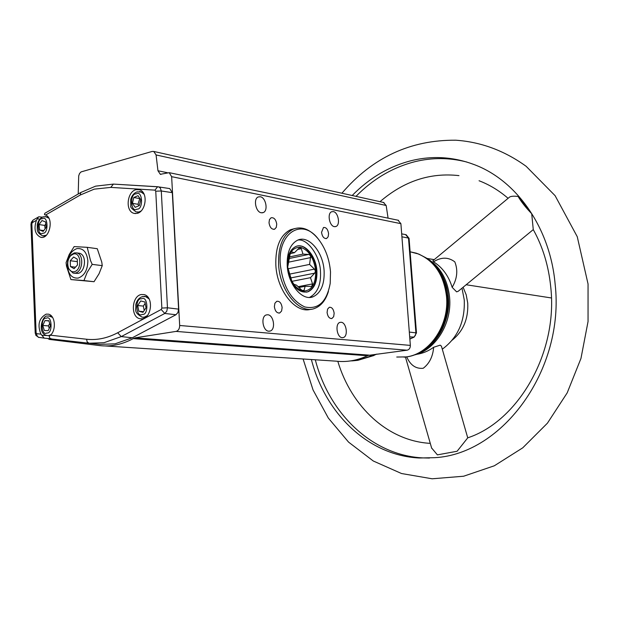 <?xml version="1.0" encoding="UTF-8"?>
<svg xmlns="http://www.w3.org/2000/svg" width="619" height="619" viewBox="0 0 619 619"><rect width="100%" height="100%" fill="white"/><g stroke="black" fill="none" stroke-linecap="round" stroke-linejoin="round"><path stroke-width="0.93" d="M509.344 197.283L509.746 196.95C511.449 196.146 514.234 195.983 518.103 196.471L531.706 213.71L533.269 229.61C542.824 246.741 548.658 265.992 550.778 287.371C558.075 353.054 517.956 421.4 467.724 437.826M466.749 162.016C449.502 157.582 432.286 157.458 415.109 161.636C392.833 167.323 373.125 178.891 355.995 196.355M416.51 354.339C422.576 353.503 428.286 351.143 433.656 347.259L440.132 345.162L441.424 346.145L467.732 437.857L457.108 451.251L437.401 454.872L431.613 447.978M315.311 359.794C329.138 413.654 372.027 455.422 422.97 457.905L429.424 458.052M294.582 228.612L290.504 229.726C280.221 235.058 275.331 246.865 275.842 265.164C277.018 291.054 296.052 314.274 310.978 309.198M328.426 291.433C325.679 300.285 321.122 305.933 314.754 308.386C299.774 314.723 279.803 291.224 278.604 264.592C278.086 246.269 282.968 234.446 293.236 229.115C301.631 226.059 309.755 229.1 317.632 238.23M328.581 233.634C327.838 229.231 326.136 227.188 323.482 227.506L321.54 232.349C322.282 236.744 323.977 238.787 326.615 238.485L328.163 236.737L328.581 233.634M282.132 307.55C281.405 303.062 279.618 300.973 276.755 301.298L274.906 303.233L274.372 306.699C275.099 311.187 276.879 313.276 279.726 312.966L281.591 311.032L282.132 307.55M398.025 220.217L400.895 223.668L410.351 345.394C410.327 348.048 409.244 349.65 407.101 350.199L368.235 355.391L134.888 337.881L369.11 355.136M78.218 194.002L78.698 175.889L79.549 173.498L81.066 171.904L152.173 151.431L153.775 151.462L156.073 154.943L157.961 170.751L160.336 174.303L169.204 172.67L171.641 176.67L400.895 223.668M276.739 224.179C275.927 219.474 274.047 217.346 271.083 217.772L269.458 219.606L269.01 222.77C269.822 227.475 271.695 229.61 274.643 229.192L276.283 227.359L276.739 224.179M334.159 313.268C333.486 309.051 331.861 307.063 329.3 307.295L327.575 309.121L327.087 312.494C327.761 316.704 329.378 318.7 331.931 318.483L333.672 316.649L334.159 313.268M341.123 322.267L339.947 322.391C334.825 323.66 336.891 337.618 342.214 337.672L343.313 337.548C348.451 336.318 346.454 322.422 341.123 322.267M267.741 314.762L266.224 314.947C260.514 316.533 262.804 331.119 268.778 331.204L270.194 331.033C275.927 329.494 273.73 314.963 267.741 314.762M260.289 196.741L258.185 196.974C253.109 198.869 255.724 212.139 261.295 212.781L263.307 212.557C268.406 210.708 265.876 197.492 260.289 196.741M333.301 211.59L331.652 211.744C327.025 213.276 329.354 226.09 334.368 226.647L335.939 226.492C340.582 224.991 338.322 212.24 333.301 211.59M330.507 271.911L330.198 283.409C326.724 301.995 318.243 309.833 304.749 306.923C291.092 300.401 282.945 286.264 280.299 264.514C277.536 232.682 302.064 217.548 318.205 238.911C325.292 247.902 329.393 258.904 330.507 271.911M90.165 343.352L100.007 344.357L115.026 343.839L132.304 337.773L175.951 314.746L177.955 312.502L178.597 309.129L172.314 192.656L169.73 188.578L169.088 188.478M309.515 297.414C317.431 293.197 321.091 284.624 320.487 271.695C320.216 256.011 307.349 238.207 297.847 240.064M324.116 270.975C323.203 252.08 308.85 234.911 297.747 240.11C290.334 243.901 286.821 252.374 287.208 265.528C288.083 284.539 302.351 301.391 313.113 296.756C320.921 293.027 324.588 284.431 324.116 270.975M51.323 338.864L44.197 338.129L40.931 334.144C37.225 324.905 38.958 318.236 46.131 314.143L48.383 314.158C55.269 315.342 56.476 329.927 50.503 335.212L49.427 336.171C49.071 337.664 49.953 338.616 52.073 339.026L89.02 343.236L87.163 341.959L86.606 339.243L50.503 335.212M141.256 294.528L144.126 294.598C153.76 296.733 151.787 317.462 142.471 318.754L140.289 318.793C130.292 317.578 131.576 296.021 141.256 294.528M135.994 189.677L139.646 189.801C148.467 192.501 145.875 211.628 137.178 213.385L134.168 213.4C124.906 211.443 127.011 191.642 135.994 189.677M87.217 247.321L97.268 248.714L101.764 262.069L102.251 265.644L99.048 273.76L94.042 281.707L70.914 279.564L83.96 280.562L87.147 272.406L92.2 264.367L90.529 260.614L87.217 247.321L74.148 246.594L69.22 254.479L66.078 262.649L66.519 266.201L70.914 279.564M289.104 276.043C293.839 288.268 300.176 293.499 308.107 291.735C314.336 288.748 317.261 281.893 316.897 271.168C316.177 256.073 304.695 242.4 295.828 246.509C289.854 249.534 287.03 256.32 287.34 266.843M306.513 292.16L307.674 291.82C314.003 288.462 316.936 281.614 316.464 271.254C316.201 257.852 304.927 243.344 297.135 246.083M67.339 265.69C67.564 256.676 70.752 250.981 76.895 248.598C83.17 247.979 86.822 252.08 87.867 260.916C87.627 270.062 84.401 275.78 78.187 278.07C71.936 278.565 68.314 274.434 67.339 265.69M310.483 277.683L314.7 273.165L315.442 271.153L314.429 269.126L309.585 264.414L310.684 255.926L309.043 254.463L302.962 254.1L301.306 248.652L299.619 247.6L294.389 252.73L291.371 251.724L290.063 254.308L287.703 267.099L291.835 281.119L293.909 284.291L296.547 285.173L301.484 289.932L303.202 290.876L304.099 290.265L305.128 286.295L311.667 286.435L312.541 283.904L310.483 277.683L291.92 281.336M287.657 267.044C287.796 253.891 292.044 247.283 300.408 247.221C308.85 250.076 313.957 258.053 315.744 271.153C315.736 284.013 311.605 290.675 303.349 291.131C294.776 288.555 289.545 280.531 287.657 267.044M431.807 262.433C441.386 270.936 446.895 282.519 448.357 297.197C448.992 322.839 439.614 341.185 420.231 352.242M421.144 351.724C438.693 343.723 450.903 317.183 448.318 297.213C447.313 283.889 442.067 272.546 432.58 263.183M413.825 355.089C435.211 350.547 452.195 323.605 449.595 297.375C447.529 278.914 439.73 265.768 426.197 257.953M69.22 257.69L71.286 254.711L74.388 252.885L76.686 252.885C84.199 254.177 82.954 271.873 75.263 273.08L73.096 273.08L68.763 268.932L68.082 266.696M78.358 253.109L79.402 253.248C87.14 254.819 85.476 272.112 77.986 273.405L74.118 273.203M74.241 271.695C71.765 272.112 69.862 270.905 68.547 268.073C67.007 263.377 67.742 259.222 70.759 255.616L73.468 254.014C81.36 251.685 82.188 270.317 74.241 271.695M442.299 349.186C457.781 337.781 465.109 321.362 464.258 299.921L461.991 288.175M452.234 340.133C463.275 331.119 468.444 318.793 467.74 303.148L466.208 294.83L463.113 287.255M352.18 195.511C369.342 177.978 389.08 166.356 411.395 160.638C432.758 155.446 453.897 156.839 474.827 164.832C516.935 180.825 550.276 228.156 555.142 284.206C564.868 369.326 502.852 453.959 434.94 457.665L419.202 457.998C368.166 455.499 325.223 413.585 311.388 359.531M457.108 451.251L437.401 454.872M518.103 196.471C521.26 201.833 525.794 207.582 531.706 213.71M77.36 261.651L70.233 260.738L73.615 257.017L77.251 259.121L77.491 264.971L74.094 268.692L70.465 266.565L70.233 260.738M70.465 266.565L75.472 267.184M406.714 356.853C410.358 365.195 415.852 369.001 423.21 368.274C429.385 363.601 432.867 356.598 433.656 347.259M533.269 229.61L458.238 291.255L456.629 291.874L452.164 287.332C457.224 278.666 458.106 270.178 454.818 261.876C448.334 256.978 441.239 256.955 433.54 261.822L432.952 260.684M452.164 287.332C448.613 275.873 442.407 267.369 433.54 261.822M434.236 259.624L428.812 258.727M139.832 198.343L138.014 204.309L138.989 205.709M145.163 303.318L143.337 306.088L144.219 310.498M133.805 197.5L137.983 195.689L140.776 199.705L139.376 205.539L135.19 207.334L132.412 203.311L133.805 197.5L139.407 198.529M138.014 204.309L132.412 203.311M144.9 302.018L146.053 307.728L143.004 312.332L138.826 311.218L137.689 305.531L140.714 300.935L144.9 302.018M143.453 311.659L138.826 311.218M143.337 306.088L137.689 305.531M309.585 264.414L287.928 268.824M302.962 254.1L289.537 256.916M294.389 252.73L290.249 253.604M298.853 287.51L305.128 286.295M49.682 323.342L48.499 325.911L49.257 328.318M45.783 223.993L44.723 225.424L45.094 228.798M45.009 320.588L48.855 320.719L50.441 325.749L48.181 330.639L44.344 330.484L42.765 325.462L45.009 320.588L48.909 320.905M48.499 325.911L42.765 325.462M41.999 220.534L45.551 221.927L46.146 227.366L43.175 231.405L39.624 229.989L39.036 224.565L41.999 220.534M43.763 230.601L39.624 229.989M44.723 225.424L39.036 224.565M92.2 264.367L102.251 265.644M83.96 280.562L94.042 281.707M33.712 219.714L33.047 220.101L31.848 223.931L30.965 224.527M35.206 333.03L36.103 332.612L37.186 335.993L38.332 337.27L44.173 338.121M45.744 212.766L44.777 213.323L44.444 214.631L45.62 215.002L80.215 195.055L94.212 189.151L110.77 187.395L154.967 190.141L155.748 191.194L161.288 190.977L167.463 307.79L166.79 311.195L164.801 313.454L161.188 309.5L161.853 308.084L167.463 307.79L178.597 309.129M154.967 190.141L157.605 186.76L169.73 188.578M42.254 217.184L38.819 216.782L33.047 220.101L31.383 222.19L30.965 224.388L35.206 332.937L35.933 335.452L39.02 337.525M45.62 215.002C54.294 218.221 49.427 239.824 40.661 237.278C35.043 234.493 33.627 228.829 36.42 220.302L37.395 218.747L39.778 219.172M38.432 216.99L37.395 218.747M134.013 338.198L133.232 338.624C121.974 344.597 110.724 346.919 99.481 345.564L49.342 339.413L47.81 338.5M105.199 345.944L336.094 361.163C346.655 362.355 357.124 360.544 367.516 355.732L368.235 355.391M410.351 345.394L179.672 325.478C179.603 328.728 178.404 330.701 176.067 331.397L134.95 337.873M383.447 202.452L386.163 205.485L388.082 218.151M179.672 325.478L171.641 176.67M80.215 195.055L80.772 192.524L81.422 192.153M42.293 218.755C48.042 214.762 48.839 234.129 42.873 233.185C37.14 237.1 36.374 217.865 42.293 218.755M45.326 216.495L48.847 218.205M46.363 235.235L42.68 235.878C35.523 232.063 37.682 229.456 37.202 225.123C37.937 220.913 39.949 218.136 43.253 216.774L47.988 216.89M46.301 318.243C52.12 314.537 52.932 334.306 46.889 332.976C41.078 336.597 40.305 316.959 46.301 318.243M48.793 315.868L52.569 317.439M51.098 334.593L48.909 335.575L47.276 335.591C36.699 334.012 42.146 314.901 47.454 316.054L51.547 316.085M141.472 298.853C147.964 294.868 149.024 315.744 142.254 314.406C135.77 318.305 134.749 297.577 141.472 298.853M144.065 296.362L145.465 296.486L149.078 298.915M147.384 315.589L144.266 317.176L142.184 317.168C132.907 312.015 136.497 309.655 135.739 304.974C136.644 300.594 138.927 297.785 142.579 296.563L147.523 296.702M136.203 193.909C142.61 189.6 143.647 210.019 136.969 209.129C130.578 213.346 129.572 193.066 136.203 193.909M139.476 191.55L140.869 191.774L144.072 194.258M141.186 210.94L138.965 211.992L136.188 211.953C131.994 208.982 130.199 207.063 130.818 206.197L130.663 199.782C131.661 195.766 133.812 193.12 137.116 191.844L142.803 192.138M157.961 170.751L167.378 172.709M161.188 309.5L117.68 332.767L121.262 336.597L104.015 342.702L89.02 343.236M175.951 314.746L164.801 313.454L121.262 336.597L132.304 337.773M350.369 360.947L357.589 360.335L376.971 354.114M46.75 335.49L42.03 335.336M396.748 357.031L406.319 356.892C429.694 354.161 449.402 325.137 446.523 296.532C443.738 274.217 433.671 259.771 416.316 253.186L410.111 251.786L418.846 254.092L426.073 257.868L432.534 263.137L438.987 271.168L443.777 280.709L445.479 285.908L447.405 296.865M304.099 290.265L302.397 290.59M314.429 269.126L289.506 274.132M290.69 277.939L314.7 273.165M310.753 257.574L288.555 262.17M308.742 254.424L289.259 258.502M301.306 248.652L297.437 249.472M291.75 251.701L291.224 251.817M312.541 283.904L298.033 286.705M172.314 192.656L161.288 190.977L160.298 188.021L158.704 186.861L113.416 184.098L157.76 186.745M155.748 191.194L161.853 308.084M32.451 222.592L36.42 220.302M36.103 332.612L31.848 223.931M40.931 334.144L36.807 333.68M117.68 332.767C107.319 338.214 96.966 340.373 86.606 339.243M110.77 187.395L113.416 184.098L95.566 186.157L80.772 192.524L44.777 213.323M367.516 355.732L133.232 338.624M409.848 338.949L414.15 337.115L416.471 332.921L409.314 332.07M368.808 355.19L373.567 355.538L376.569 354.161M409.685 336.883L413.863 337.092L415.364 335.459L415.929 333.13L408.501 238.075L409.066 238.385L416.471 332.883M401.917 236.806L408.501 238.075L405.584 234.616M176.067 331.397L407.101 350.199M156.073 154.943L386.163 205.485M479.06 180.748C489.405 184.694 499.084 190.551 508.098 198.312M430.282 443.374L429.184 443.297C387.78 440.504 351.522 407.124 337.819 361.334M398.582 220.333L169.204 172.67M160.336 174.303L160.925 174.419M357.96 360.297L373.922 355.507M43.578 236.009L45.164 236.234M48.174 335.653L49.891 335.777M404.037 357.155C429.331 355.77 450.323 326.221 447.405 296.934M143.345 317.276L145.411 317.462M137.341 212.155L139.275 212.487M68.547 268.073L68.763 268.932M70.759 255.616L71.286 254.711M303.093 358.989L313.052 389.947L328.325 418.049L348.582 442.128L373.272 460.993L401.53 473.527L432.147 478.789L463.623 476.228L494.333 465.782L522.746 447.831L547.436 423.164L567.182 392.887L580.962 358.44L588.05 321.524L588.05 283.997L577.248 236.69L555.104 195.681L526.135 166.294C504.485 150.68 481.056 141.983 455.855 140.211C410.513 139.809 372.522 157.481 341.889 193.229M466.161 284.748L551.413 297.963M419.202 457.998L422.97 457.905M379.989 201.686C403.983 181.073 430.313 172.384 458.973 175.626M431.714 448.349L405.445 357.024M432.82 260.792L509.746 196.95M427.048 258.417L434.182 259.671M76.686 252.885L79.402 253.248M311.179 286.527L311.667 286.435M307.674 291.82L308.107 291.735M135.638 213.578L134.168 213.4M141.759 318.855L140.289 318.793M41.806 237.387L40.661 237.278M313.113 296.756L309.585 297.414M38.819 216.782L42.293 217.168M357.689 360.343L351.979 360.892M409.855 339.073L413.902 337.223M409.058 238.33L406.141 234.725L401.685 233.85M383.981 202.568L153.775 151.462M335.034 226.693L335.939 226.492M262.108 212.843L263.307 212.557M269.118 331.219L270.194 331.033M342.508 337.68L343.313 337.548M331.297 318.592L331.931 318.483M273.799 229.386L274.643 229.192M278.945 313.113L279.726 312.966M325.927 238.632L326.615 238.485M290.504 229.726L293.236 229.115"/></g></svg>
